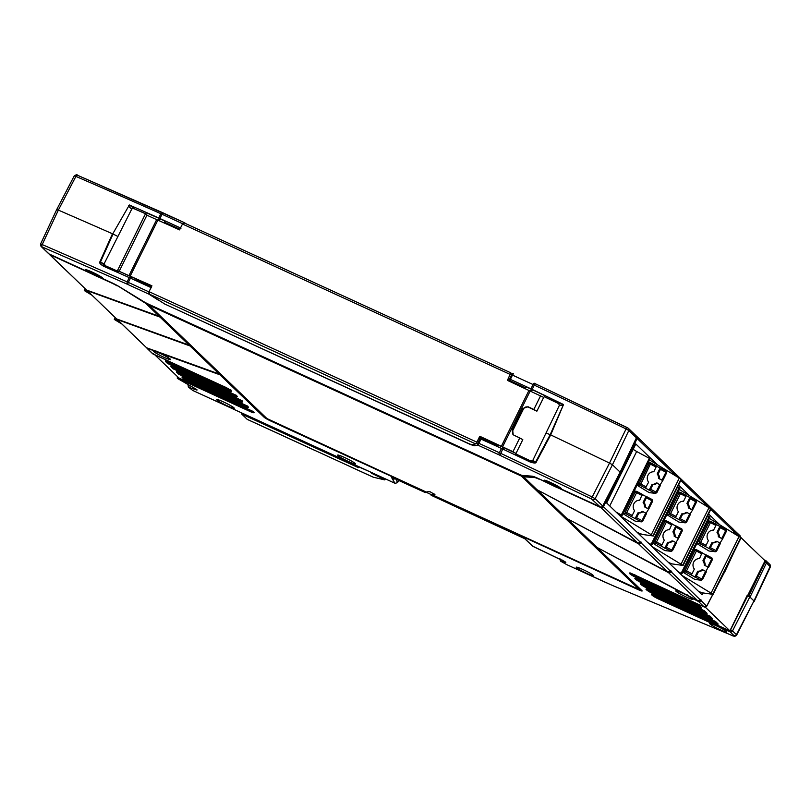 <?xml version="1.0" encoding="UTF-8"?>
<svg xmlns="http://www.w3.org/2000/svg" width="811" height="811" viewBox="0 0 811 811"><rect width="100%" height="100%" fill="white"/><g stroke="black" fill="none" stroke-linecap="round" stroke-linejoin="round"><path stroke-width="1.22" d="M151.799 286.07L117.524 270.58L151.931 285.796L149.031 291.676L149.366 294.129L164.724 304.013L469.589 443.952L471.718 444.692L475.672 443.901L476.878 442.147L149.031 291.676M147.349 213.181A1273.878 121.579 26.3 0 1 159.321 218.504A10.837 1.034 26.3 0 1 160.335 218.96L159.493 220.673M149.123 305.22L266.92 418.547L426.272 492.044A155.732 14.862 26.3 0 1 430.215 491.821L434.939 494.649A149.346 14.253 -153.7 0 0 432.314 494.811L639.301 589.567L521.422 476.098L149.123 305.22M521.422 476.098L521.057 475.053M521.706 475.53L639.494 588.857L639.21 589.425M639.301 589.567L639.494 588.857M434.331 494.071A149.346 14.253 -153.7 0 0 432.598 494.244L432.314 494.811M86.27 269.779A9.56 0.912 -153.7 0 0 88.835 271.492L88.541 272.06A9.57 0.912 26.3 0 1 85.834 270.215A9.57 0.912 26.3 0 1 85.591 269.799A9.57 0.912 26.3 0 1 93.326 272.618A9.57 0.912 26.3 0 1 102.51 277.869A9.57 0.912 26.3 0 1 102.754 278.285A9.57 0.912 26.3 0 1 102.196 278.325L102.47 277.757M88.683 271.776L92.849 273.692A9.56 0.912 -153.7 0 0 96.539 275.476A9.56 0.912 -153.7 0 0 99.834 276.896L102.328 278.041M146.315 303.081A6.387 0.608 26.3 0 1 146.386 303.142L159.463 315.722L159.179 316.29L86.605 290.064L49.268 254.279A1.916 1.825 133.9 0 1 48.964 253.894M159.25 316.148L189.46 344.584L189.186 345.162L116.612 318.936L86.726 290.105M189.257 345.01L219.467 373.455L219.183 374.023L146.619 347.797L116.733 318.976M219.264 373.881L264.427 416.702A6.387 0.608 -153.7 0 0 266.363 418.01M425.887 492.135L431.442 494.69A149.346 14.253 26.3 0 1 432.121 494.375L432.456 494.528M639.342 589.465A6.387 0.608 -153.7 0 0 641.602 590.317M636.361 436.095A1.916 1.825 133.9 0 1 637.101 438.487L620.841 472.843L603.414 506.672L640.538 542.387L637.77 543.046L537.034 489.722L523.957 477.132A6.387 0.608 26.3 0 1 523.784 476.858L524.068 476.29A6.387 0.608 26.3 0 1 524.281 476.239L534.865 477.02M547.222 482.241L551.389 484.157A9.56 0.912 -153.7 0 0 555.069 485.941A9.56 0.912 -153.7 0 0 558.373 487.36L560.867 488.506M601.275 507.047L601.792 507.291A0.639 0.608 -46.1 0 0 602.634 506.987L620.334 472.62L636.605 438.275A1.277 1.216 -46.1 0 0 636.594 437.159M544.81 480.244A9.56 0.912 -153.7 0 0 547.364 481.957L547.07 482.525A9.57 0.912 26.3 0 1 544.374 480.68A9.57 0.912 26.3 0 1 544.12 480.264A9.57 0.912 26.3 0 1 551.865 483.082A9.57 0.912 26.3 0 1 561.04 488.334A9.57 0.912 26.3 0 1 561.293 488.749A9.57 0.912 26.3 0 1 560.736 488.79L560.999 488.212M101.416 277.038A7.897 0.75 26.3 0 1 96.174 275.132A7.897 0.75 26.3 0 1 87.406 270.114M560.634 487.989A9.012 0.862 26.3 0 1 554.957 485.83A9.012 0.862 26.3 0 1 545.124 480.325M102.196 278.325L110.995 282.37A9.57 0.912 26.3 0 1 119.258 286.688L143.628 301.58A6.387 0.608 26.3 0 0 149.143 304.46L518.351 473.918A6.387 0.608 26.3 0 0 522.466 475.459L532.097 476.169A9.57 0.912 26.3 0 1 538.271 478.48L547.07 482.525M560.736 488.79L600.221 506.916A1.916 1.825 -46.1 0 0 602.715 506.003L620.141 472.174L636.412 437.818A1.916 1.825 -46.1 0 0 636.057 435.71L628.474 428.411A1.916 1.825 -46.1 0 0 627.998 428.086L534.317 383.268A1.916 0.547 -65.3 0 0 534.267 383.238A1.916 0.547 -65.3 0 0 533.07 384.546L534.297 385.124L535.351 383.755M603.414 506.672A1.916 1.825 133.9 0 1 600.91 507.585L558.11 487.938L558.373 487.36M558.11 487.938A9.57 0.912 26.3 0 1 554.795 486.509A9.57 0.912 26.3 0 1 551.085 484.714L551.389 484.157M551.085 484.714L539.112 478.865M535.098 477.111L534.855 477.608A6.387 0.608 26.3 0 1 538.97 479.149M534.855 477.608L523.997 476.807L524.281 476.239M640.538 542.387L640.832 541.829L641.663 542.62L641.369 543.188L638.602 543.836L537.997 490.229M638.896 543.279L641.663 542.62M537.855 490.513L567.031 518.584L667.777 571.907L670.839 570.691L671.376 572.059L668.609 572.708L568.004 519.101M668.903 572.14L671.67 571.491M567.862 519.385L597.038 547.455L697.784 600.779L700.846 599.562L701.373 600.921L698.606 601.58L687.556 595.73A9.57 0.912 26.3 0 1 692.665 598.913A9.57 0.912 26.3 0 1 692.908 599.329A9.57 0.912 26.3 0 1 686.41 597.099A9.57 0.912 26.3 0 1 675.999 591.27A9.57 0.912 26.3 0 1 675.745 590.844A9.57 0.912 26.3 0 1 686.674 595.254L687.181 594.808M698.9 601.012L701.667 600.363M687.606 595.031L687.556 595.73M686.674 595.254L598.011 547.962M597.869 548.246L641.998 590.702A6.387 0.608 26.3 0 1 642.16 590.976A6.387 0.608 26.3 0 1 637.831 589.485L431.837 494.943L432.121 494.375M431.837 494.943A149.346 14.253 26.3 0 0 431.168 495.257L431.371 494.659M177.964 378.707L195.218 388.631C197.478 389.979 197.691 390.355 195.887 389.756L188.821 387.303L192.612 390.385L394.937 483.255L391.632 477.608L394.551 478.46L425.268 492.551A155.732 14.862 26.3 0 1 425.856 492.196L425.998 491.912M425.856 492.196L271.087 421.162A6.387 0.608 26.3 0 1 264.143 417.27L220.014 374.824L220.298 374.256M156.158 351.072L156.047 351.71L220.014 374.824M146.73 347.848L155.408 351.477L155.854 350.97M219.183 374.023L190.017 345.952L190.291 345.385M117.037 319.483L190.017 345.952M189.186 345.162L160.01 317.091L160.294 316.523M87.041 290.612L160.01 317.091M159.179 316.29L146.102 303.709L146.386 303.142M144.865 302.29L144.662 302.696A6.387 0.608 26.3 0 1 146.102 303.709M144.662 302.696L117.362 285.584M111.827 282.755L111.695 283.039A6.387 0.608 26.3 0 1 117.2 285.918M111.695 283.039L99.581 277.474L99.834 276.896M99.581 277.474A9.57 0.912 26.3 0 1 96.256 276.054A9.57 0.912 26.3 0 1 92.545 274.25L92.849 273.692M92.545 274.25L49.745 254.603A1.916 1.825 133.9 0 1 49.268 254.279M158.956 300.536L148.798 294.089L126.921 284.053L41.473 246.645A1.916 1.825 133.9 0 1 40.986 246.311L48.569 253.61A1.916 1.825 -46.1 0 0 49.055 253.934L88.541 272.06M600.221 506.916L591.462 498.947L498.958 454.809A1.916 0.547 -65.3 0 1 499.373 452.731L478.774 443.272L478.105 445.239L474.1 445.736L470.258 444.448L164.116 303.73M620.141 472.174L612.447 464.764L628.829 430.529L636.412 437.818M733.093 553.994L724.091 572.191M703.036 592.942L702.073 594.787L606.598 502.932L621.256 473.249L620.841 472.843M733.134 529.238L733.975 532.523L734.807 533.324L735.07 532.746L733.965 530.039M703.127 500.377L704.8 504.452L703.958 501.168M674.823 475.52L673.961 472.306M673.13 471.505L674.539 475.337M719.844 524.818L708.55 513.951M689.806 495.926L678.513 485.059M657.64 464.977L635.763 443.921L606.658 502.992M720.35 629.752A9.57 0.912 26.3 0 1 709.929 623.912A9.57 0.912 26.3 0 1 709.686 623.497A9.57 0.912 26.3 0 1 717.421 626.315A9.57 0.912 26.3 0 1 726.605 631.566A9.57 0.912 26.3 0 1 726.849 631.982A9.57 0.912 26.3 0 1 720.35 629.752M586.86 573.438A9.57 0.912 26.3 0 1 576.439 567.609A9.57 0.912 26.3 0 1 576.195 567.193A9.57 0.912 26.3 0 1 583.93 570.011A9.57 0.912 26.3 0 1 593.115 575.263A9.57 0.912 26.3 0 1 593.358 575.678A9.57 0.912 26.3 0 1 586.86 573.438M733.945 635.571C734.553 636.25 733.509 636.037 730.792 634.922L730.893 634.983C733.722 636.554 735.648 636.584 736.682 635.074L736.439 634.658A1.916 1.825 133.9 0 1 733.945 635.571L730.032 631.81L660.032 599.674C652.186 596.379 647.401 591.787 656.484 596.257L717.613 624.318L715.596 622.382A1.916 0.547 -65.3 0 1 715.566 621.51L654.447 593.449L647.127 589.354M715.596 622.382L654.477 594.321C646.62 591.026 641.846 586.434 650.919 590.905L712.048 618.965L710.03 617.029A1.916 0.547 -65.3 0 1 710.01 616.157L648.881 588.107L641.562 584.001M710.03 617.029L648.912 588.968C641.055 585.674 636.28 581.082 645.363 585.552L706.482 613.613L704.475 611.676A1.916 0.547 -65.3 0 1 704.445 610.805L643.316 582.754L635.996 578.648M704.475 611.676L643.346 583.616C635.5 580.321 630.715 575.729 639.798 580.2L700.917 608.26L698.91 606.324A1.916 0.547 -65.3 0 1 698.879 605.452L637.75 577.402L630.431 573.296M698.91 606.324L637.781 578.263C629.934 574.969 625.149 570.376 634.232 574.847L704.222 606.973L698.606 601.58M520.186 536.122L431.148 495.268L525.052 538.839A1.916 1.825 133.9 0 1 524.565 538.514L532.351 546.006A1.916 1.825 133.9 0 0 532.837 546.33L565.348 561.952A1.916 1.825 133.9 0 1 564.861 561.628L565.835 562.428L560.979 561.384A1.916 1.825 133.9 0 1 560.462 561.03L566.899 564.709A1.916 0.547 -65.3 0 1 566.848 564.679L560.979 561.384M344.371 457.424A9.894 0.943 26.3 0 1 355.4 463.882A9.894 0.943 26.3 0 1 348.679 461.571A9.894 0.943 26.3 0 1 337.66 455.113A9.894 0.943 26.3 0 1 344.371 457.424M223.238 401.82A9.894 0.943 26.3 0 1 234.267 408.278A9.894 0.943 26.3 0 1 227.546 405.966A9.894 0.943 26.3 0 1 216.527 399.509A9.894 0.943 26.3 0 1 223.238 401.82M241.921 400.979L176.565 371.316A1.916 0.547 114.7 0 0 176.595 372.188L178.613 374.124L239.732 402.175L248.602 407.142C248.561 407.761 246.787 407.244 243.29 405.591L182.161 377.541L184.168 379.477A1.916 0.547 114.7 0 0 184.219 379.507A1.916 0.547 114.7 0 0 184.269 379.518M184.168 379.477L245.297 407.527L254.167 412.495C254.127 413.113 252.353 412.596 248.845 410.944L177.234 378.078L178.116 377.267M177.781 378.605L177.234 378.088M156.047 351.71A9.57 0.912 26.3 0 1 170.34 359.182A9.57 0.912 26.3 0 1 170.584 359.587A9.57 0.912 26.3 0 1 164.096 357.357A9.57 0.912 26.3 0 1 153.674 351.528A9.57 0.912 26.3 0 1 153.421 351.112A9.57 0.912 26.3 0 1 155.408 351.477M147.44 348.598L153.056 354.001L223.045 386.117C230.892 389.422 235.677 394.014 226.593 389.533L165.474 361.483L167.482 363.419A1.916 0.547 114.7 0 0 167.532 363.45A1.916 0.547 114.7 0 0 167.583 363.46M167.482 363.419L228.611 391.47L237.481 396.437C237.441 397.055 235.666 396.538 232.159 394.886L171.03 366.836L173.047 368.772A1.916 0.547 114.7 0 0 173.088 368.802A1.916 0.547 114.7 0 0 173.149 368.812M173.047 368.772L234.166 396.822C242.023 400.117 246.797 404.719 237.724 400.239L176.595 372.188M474.1 445.736A1.277 1.257 -97.1 0 1 473.431 444.347M149.325 294.109A1.277 0.953 122.4 0 1 148.798 294.089L148.95 291.889M673.596 471.82L636.757 436.379M674.793 475.581L673.688 472.884M703.603 500.691L674.063 472.367M704.8 504.452L703.695 501.745M733.6 529.553L704.07 501.228M734.807 533.324L733.691 530.617M740.585 538.068L740.098 535.807L734.077 530.1M534.216 383.228L626.822 427.407L609.507 463.081L612.447 464.764L595.132 498.704L602.715 506.003M513.454 373.699L512.471 375.098L533.07 384.546L530.931 388.824L563.523 404.527L550.699 434.909L536.233 462.088C536.142 463.314 534.104 463.284 530.151 462.006L530.83 461.033L515.948 453.967L530.83 461.033L536.233 462.088M126.921 284.053L127.155 281.893L129.253 277.595A1275.875 121.772 -153.7 0 0 103.423 266.15C100.189 264.122 99.013 262.673 99.895 261.811L112.476 233.771A1276.463 121.832 26.3 0 1 112.739 233.882L129.365 204.98A1275.875 121.772 26.3 0 1 158.713 217.977L160.852 213.719L182.647 223.714L184.148 222.549A1.277 0.953 122.4 0 1 184.269 222.609L184.269 222.609A1.277 0.953 122.4 0 1 184.604 223.096M129.365 204.98L134.616 208.934A1273.878 121.579 -153.7 0 1 146.598 214.236L146.598 214.236A11.81 1.125 26.3 0 1 146.649 214.185L147.45 212.999L159.899 218.534L162.048 214.256A1.916 0.547 -65.3 0 1 163.244 212.948L184.148 222.549M544.08 395.048L544.333 396.711L558.627 403.493L559.408 405.297L562.905 405.318L563.523 404.527L550.182 434.676L550.699 434.909A1276.463 121.832 -153.7 0 1 609.507 463.081L592.202 497.011A1275.794 121.762 -153.7 0 0 500.6 453.298L499.373 452.731L501.472 448.432L480.071 438.66L481.724 438.082L478.774 443.272L475.895 443.729M649.946 544.637L651.892 544.901L679.902 488.232L651.862 544.85M647.938 542.701L651.892 544.901M651.922 546.533L683.095 565.47L672.157 563.919L668.538 562.53M679.983 573.539L681.929 573.803L709.939 517.124L681.899 573.742M677.976 571.603L681.929 573.803M681.96 575.435L713.133 594.372L702.194 592.821L698.585 591.422M700.339 593.115L700.765 592.263M724.243 572.475L718.749 583.008M701.373 600.921L706.665 606.162M740.555 538.017L739.581 535.442M524.565 538.514L520.287 536.162M704.222 606.973L704.82 606.709L704.222 606.973A1.916 1.825 -46.1 0 0 706.716 606.06L712.828 594.341M698.879 605.452L701.515 607.986A1.916 0.547 -65.3 0 1 700.968 608.291A1.916 0.547 -65.3 0 1 700.917 608.26M704.445 610.805L707.08 613.339A1.916 0.547 -65.3 0 1 706.533 613.643A1.916 0.547 -65.3 0 1 706.482 613.613M710.01 616.157L712.636 618.692A1.916 0.547 -65.3 0 1 712.088 618.996A1.916 0.547 -65.3 0 1 712.048 618.965M715.566 621.51L718.201 624.044A1.916 0.547 -65.3 0 1 717.654 624.348A1.916 0.547 -65.3 0 1 717.613 624.318M736.682 635.074L753.977 600.931L749.81 596.926L747.144 595.497L730.447 629.731L732.526 630.897A1.916 1.825 133.9 0 1 730.032 631.81L730.001 630.938L660.002 598.802L652.683 594.706M247.639 405.997C248.156 406.676 246.696 406.25 243.259 404.73L182.13 376.669A1.916 0.547 114.7 0 0 182.161 377.541M236.518 395.302C237.025 395.981 235.565 395.555 232.128 394.024L171.009 365.964A1.916 0.547 114.7 0 0 171.03 366.836M230.79 390.273L165.444 360.611A1.916 0.547 114.7 0 0 165.474 361.483M153.056 354.001L153.644 353.728L153.056 354.001A1.916 1.825 -46.1 0 1 152.569 353.667L231.135 390.182M391.632 477.608A1.916 1.825 -46.1 0 0 392.788 477.73M398.738 480.386L397.583 482.616L395.129 483.346L192.663 390.426A1.916 0.547 114.7 0 0 192.714 390.436M195.887 389.756A1.916 1.45 -70.1 0 1 195.228 388.651M254.167 412.495L253.204 411.349C253.721 412.029 252.251 411.603 248.815 410.072L178.836 377.956L154.749 354.782M121.599 323.873L114.321 319.443L117.859 320.274M91.562 294.971L84.283 290.551L87.821 291.372M42.101 246.797A1.916 0.882 -66.6 0 1 42.202 244.577L58.351 210.11L56.78 209.725M136.562 279.663L151.566 286.536L136.562 279.663L134.991 280.2L118.001 272.577L118.335 271.482L104.426 265.329L100.452 262.054L113.023 234.024L112.476 233.771A1276.463 121.832 -153.7 0 0 58.351 210.11L75.899 176.403A1.916 0.882 -66.6 0 1 77.369 175.206A1.916 0.882 -66.6 0 1 77.461 175.257L183.996 222.478M513.211 434.747L512.724 430.671L523.419 409.028C524.514 407.071 526.217 406.473 528.539 407.234L536.882 411.177L543.684 397.4L507.412 380.369L510.808 372.827L184.492 223.055L182.475 224.018L179.566 229.888L145.169 214.428L117.504 270.55M184.492 223.055L510.808 372.827M700.674 592.233L700.268 593.044M670.129 563.138L669.825 563.757M681.159 573.286L709.169 516.617L707.638 515.806M640.376 533.668L639.788 534.855M651.121 544.384L679.131 487.715L677.601 486.904M664.878 550.588L671.255 551.318L664.878 550.588L652.754 543.147M678.949 522.102L685.325 522.842L678.949 522.102L666.835 514.671M679.283 489.469L708.976 507.676L680.966 564.344M694.915 579.48L701.292 580.22L694.915 579.48L682.791 572.049M708.986 551.004L715.363 551.733L708.986 551.004L696.872 543.573M709.321 518.371L739.014 536.578L711.004 593.246M747.732 595.761L730.001 630.938L705.296 607.165M116.024 320.163L116.632 318.936L87.436 290.865M85.986 291.261L86.584 290.054M478.804 438.244L481.693 438.072M497.062 445.117L481.754 438.102L497.092 445.127L496.94 446.324L501.482 448.412M546.3 433.094L550.182 434.676L535.726 461.834L532.705 460.597L559.408 405.297M516.019 454.008L514.63 454.626L502.708 448.98L500.002 455.295M531.357 461.266L530.85 461.043L531.357 461.266M103.423 266.15A1.277 0.527 -66.2 0 1 103.433 266.13A1.277 0.527 113.8 0 1 104.376 265.298L104.335 265.278M104.426 265.329A1.277 0.527 113.8 0 0 104.376 265.298L118.335 271.482M146.649 214.185L133.227 208.245L131.777 209.025L104.082 263.869L99.895 261.811M151.525 287.814L129.263 277.575M748.685 596.237L765.736 560.604L769.781 564.365A1.916 1.825 133.9 0 1 770.136 566.473L753.977 600.931L736.439 634.658L732.526 630.897L749.81 596.926M741.112 537.754L765.148 560.877A1.916 0.547 114.7 0 0 764.489 561.881L747.57 595.69M766.182 560.898L766.436 562.915L770.379 566.879L754.22 601.346M508.72 380.967L510.078 380.805L509.511 379.092L510.372 379.376L512.471 375.098L511.771 374.266A1.277 1.257 -97.1 0 1 512.734 373.567L512.734 373.567A1.277 1.257 -97.1 0 1 513.414 373.678L510.606 373.83M509.653 381.393L509.937 380.815L525.204 387.83A11.81 1.125 26.3 0 1 525.376 387.82L526.38 386.746L530.921 388.834M558.911 404.03L557.492 403.037L563.199 404.365M543.999 395.231L532.401 389.736A10.847 1.034 -153.7 0 0 531.357 389.25L526.288 386.928M131.777 209.025C129.557 207.454 128.533 206.308 128.696 205.578M181.999 224.982L180.478 227.962L180.985 228.215M158.703 217.997L164.44 220.622L164.876 222.366A11.81 1.125 26.3 0 1 165.363 222.66L179.849 229.31M709.169 516.617L709.939 517.124M739.014 536.578L741.142 537.703L713.102 594.321M679.131 487.715L679.902 488.232M708.976 507.676L711.105 508.801L683.065 565.419M652.997 542.66L655.572 543.117L670.819 551.186L671.751 550.101L666.297 547.212L665.365 548.297M667.078 514.174L669.653 514.64L684.889 522.71L685.822 521.625L680.368 518.736L679.436 519.821M689.968 514.123L692.655 509.886L688.296 507.838A6.387 6.103 98.2 0 0 686.947 503.408L689.857 497.528L686.187 495.582M689.857 497.528L690.445 497.619L690.222 498.795L695.676 501.685L695.899 500.509L696.406 502.212L692.624 509.845L696.446 502.202L695.899 500.509L690.445 497.619M682.771 565.216L710.781 508.538M675.898 542.6L678.574 538.362L674.215 536.314A6.387 6.103 98.2 0 0 672.877 531.894L675.786 526.004L676.374 526.096L676.151 527.282L681.605 530.161L681.828 528.985L682.325 530.688L678.554 538.322M675.786 526.004L672.116 524.068M683.034 571.552L685.609 572.019L700.856 580.088L701.789 579.003L696.335 576.114L695.402 577.199M697.115 543.076L699.69 543.542L714.927 551.602L715.87 550.517L710.416 547.638L709.473 548.723M720.016 543.025L722.692 538.788L718.333 536.74A6.387 6.103 98.2 0 0 716.985 532.31L719.894 526.43L716.235 524.484M719.894 526.43L720.492 526.521L720.259 527.697L725.713 530.587L725.946 529.401L726.443 531.104L722.672 538.747M712.808 594.118L740.818 537.44M705.823 554.906L706.411 554.998L706.188 556.174L711.642 559.063L711.865 557.887L712.362 559.59L708.591 567.224L704.252 565.216A6.387 6.103 98.2 0 0 702.914 560.786L705.823 554.906L702.154 552.96M56.243 260.99L55.584 260.351M114.371 319.433L115.213 317.73L114.321 319.443M84.334 290.541L85.175 288.828L84.283 290.551M479.382 437.078L481.886 437.575L481.653 438.052M529.695 460.577L532.705 460.597M104.082 263.869L105.815 266.018M503.043 449.142L503.783 447.631L515.989 453.44L522.801 439.653L519.75 437.95L512.968 451.686L479.777 436.277L476.878 442.147M764.489 561.881L766.436 562.915L750.023 597.129M544.333 396.711A11.81 1.125 26.3 0 1 544.718 396.974L557.492 403.037M164.369 220.805L160.335 218.96M134.616 208.934L133.014 208.549M619.756 515.583L653.331 536L642.403 534.449L637.324 532.492M616.238 512.207L622.138 515.431L619.168 515.015M653.301 535.949L681.341 479.331L649.53 459.999M633.168 449.345L636.655 451.514L609.74 505.952M622.108 515.38L650.138 458.762L636.655 451.514M664.807 548.216L667.717 542.326L668.639 542.468L666.297 547.212M663.591 521.23L666.591 520.915L672.045 523.805L669.47 529.725A6.387 6.103 98.2 0 0 664.31 540.167L661.958 544.921L656.505 542.032L655.572 543.117L655.065 541.403L653.737 541.17M661.026 546.006L661.958 544.921M677.661 492.753L678.989 492.997L669.146 512.927L670.585 513.556L669.653 514.64L669.146 512.927L667.808 512.694M678.878 519.739L681.787 513.85L682.72 513.981L680.368 518.736M676.039 516.435L678.381 511.69A6.387 6.103 -81.8 0 1 683.541 501.249L685.893 496.504L678.989 492.997L680.662 492.439L680.439 493.615L670.585 513.556L676.039 516.435L675.107 517.53M680.693 492.459L686.116 495.328L685.893 496.504M686.116 495.328L680.632 492.429M686.947 503.408L687.88 503.55L690.222 498.795M672.877 531.894L673.799 532.026L676.151 527.282M672.045 523.805L666.551 520.905M694.845 577.118L697.754 571.228L698.687 571.36L696.335 576.114M696.659 549.838L702.083 552.697L699.508 558.627A6.387 6.103 98.2 0 0 694.348 569.069L692.006 573.813L686.552 570.934L685.609 572.019L685.102 570.305L683.774 570.072M691.063 574.908L692.006 573.813M706.442 555.018L711.835 557.867L712.413 559.58L708.611 567.264L704.252 565.216M705.935 571.502L708.054 567.224M707.699 521.655L709.037 521.889L699.183 541.829L700.623 542.458L699.69 543.542L699.183 541.829L697.845 541.586M708.915 548.641L711.825 542.752L712.757 542.883L710.416 547.638M706.077 545.337L708.419 540.592A6.387 6.103 -81.8 0 1 713.579 530.151L715.931 525.406L709.037 521.889L710.669 521.321L710.477 522.517L700.623 542.458L706.077 545.337L705.144 546.421M710.73 521.361L716.154 524.22L715.931 525.406M710.324 521.209L708.115 520.814M716.985 532.31L717.917 532.442L720.259 527.697M702.914 560.786L703.847 560.928L706.188 556.174M693.628 550.132L696.629 549.817L696.406 550.993L701.86 553.883M702.083 552.697L696.588 549.807M503.783 447.631L481.886 437.575M519.75 437.95A1276.463 121.832 -153.7 0 0 513.921 435.193L512.927 434.503L512.187 430.154L522.882 408.511L528.002 406.716A1276.463 121.832 26.3 0 1 533.831 409.474L536.882 411.177M512.968 451.686L515.989 453.44M679.212 478.206L651.203 534.875M623 513.677L635.125 521.118L641.491 521.848L635.125 521.118M637.314 484.704L639.889 485.171L655.136 493.24L649.195 492.632L637.071 485.201M649.195 492.632L655.572 493.372L656.839 492.662L655.136 493.24L656.069 492.155L650.615 489.266L649.682 490.351M668.639 542.468A6.387 6.103 98.2 0 0 672.897 541.008L675.553 542.407L671.751 550.101L672.522 550.608L671.255 551.318M667.717 542.326A6.387 6.103 98.2 0 0 671.964 540.866L672.897 541.008M672.501 550.568L676.323 542.924L675.553 542.407M678.016 538.322L674.215 536.314M682.72 513.981A6.387 6.103 98.2 0 0 686.968 512.522L689.624 513.931L685.822 521.625L686.603 522.132L685.325 522.842M681.787 513.85A6.387 6.103 98.2 0 0 686.045 512.39L686.968 512.522M686.572 522.091L690.394 514.448L689.624 513.931M692.087 509.845L688.296 507.838M687.88 503.55A6.387 6.103 -81.8 0 1 689.218 507.97M673.799 532.026A6.387 6.103 -81.8 0 1 675.147 536.446M698.687 571.36A6.387 6.103 98.2 0 0 702.934 569.9L705.59 571.309L701.789 579.003L702.559 579.51L701.292 580.22M697.754 571.228A6.387 6.103 98.2 0 0 702.002 569.768L702.934 569.9M702.539 579.47L706.361 571.826L705.59 571.309M712.757 542.883A6.387 6.103 98.2 0 0 717.005 541.424L719.661 542.833L715.87 550.517L716.64 551.034L715.363 551.733M711.825 542.752A6.387 6.103 98.2 0 0 716.083 541.292L717.005 541.424M716.62 550.983L720.442 543.34L719.661 542.833M722.125 538.747L718.333 536.74M717.917 532.442A6.387 6.103 -81.8 0 1 719.266 536.872M703.847 560.928A6.387 6.103 -81.8 0 1 705.185 565.348M681.017 479.068L653.017 535.747M623.243 513.191L625.818 513.647L641.055 521.716L641.998 520.632L636.544 517.742L635.601 518.827M660.215 484.654L662.891 480.416L658.532 478.368A6.387 6.103 98.2 0 0 657.194 473.938L660.103 468.059L656.434 466.112M660.103 468.059L660.691 468.15L660.468 469.326L665.922 472.215L666.145 471.039L666.642 472.742L662.871 480.376M646.144 513.13L648.82 508.892L644.461 506.845A6.387 6.103 98.2 0 0 643.113 502.425L646.022 496.535L646.62 496.626L646.387 497.802L651.841 500.691L652.074 499.515L652.571 501.218L648.8 508.852M646.022 496.535L642.363 494.598M635.043 518.746L637.953 512.856L638.886 512.998L636.544 517.742M633.827 491.76L636.797 491.436L642.282 494.335L639.717 500.255A6.387 6.103 98.2 0 0 634.557 510.697L632.205 515.451L626.751 512.562L625.818 513.647L625.311 511.934L623.973 511.7M631.272 516.536L632.205 515.451M656.322 465.838L656.129 467.035L649.236 463.527L650.909 462.969L656.322 465.838M645.343 488.06L648.628 482.221A6.387 6.103 -81.8 0 1 653.788 471.779L656.129 467.035M656.363 465.849L650.868 462.959M657.194 473.938L658.116 474.08L660.468 469.326M643.113 502.425L644.046 502.556L646.387 497.802M642.282 494.335L636.797 491.436M649.124 490.27L652.034 484.38L652.956 484.512L650.615 489.266M647.908 463.284L649.236 463.527L639.382 483.457L640.822 484.086L639.889 485.171L639.382 483.457L638.054 483.224M645.789 512.937L641.998 520.632L642.768 521.138L646.57 513.454L642.211 511.396A6.387 6.103 98.2 0 1 637.953 512.856M648.253 508.852L644.461 506.845M638.886 512.998A6.387 6.103 98.2 0 0 643.143 511.538M656.819 492.622L660.641 484.978L656.281 482.92A6.387 6.103 98.2 0 1 652.034 484.38M662.334 480.376L658.532 478.368M658.116 474.08A6.387 6.103 -81.8 0 1 659.465 478.5M644.046 502.556A6.387 6.103 -81.8 0 1 645.394 506.976M652.956 484.512A6.387 6.103 98.2 0 0 657.214 483.052M315.398 450.632A8.292 2.382 -65.3 0 1 315.165 450.571A8.292 2.382 -65.3 0 1 314.962 450.429L247.173 419.317A8.292 2.382 114.7 0 0 247.375 419.449A8.292 2.382 114.7 0 0 247.608 419.51M241.333 412.758A8.292 2.382 114.7 0 0 241.749 414.097L275.091 429.404L275.547 428.472M274.676 428.066A8.292 2.382 -65.3 0 0 275.091 429.404L352.329 464.855L352.785 463.922M351.913 463.517A8.292 2.382 -65.3 0 0 352.329 464.855L358.442 467.653L356.728 465.727M356.627 465.919L370.617 472.103M370.526 472.296L371.499 473.229L371.793 472.641M371.499 473.229L384.414 479.514L384.85 478.632M384.414 479.514L384.83 479.909L385.347 478.865M384.83 479.909L373.313 477.213L314.962 450.429M241.749 414.097L247.173 419.317M324.126 450.764A8.292 2.382 114.7 0 0 324.542 452.102M129.973 277.889L130.703 276.399M158.48 220.207L159.321 218.504M264.143 417.27L264.427 416.702M41.473 246.645L49.055 253.934M498.958 454.809L478.105 445.239A1.277 1.257 -97.1 0 1 477.537 443.516M186.064 223.765L184.381 222.701M637.77 543.046L600.91 507.585M641.369 543.188L670.545 571.258M671.376 572.059L700.552 600.12M735.07 532.746L739.085 536.598M705.073 503.874L709.037 507.696M710.801 509.399L734.249 531.945M675.066 475.013L676.932 476.807M680.764 480.497L704.242 503.084M637.101 438.487L674.235 474.212M667.777 571.907L638.602 543.836M697.784 600.779L668.609 572.708M525.052 538.839L532.837 546.33M566.848 564.679L603.921 581.69M612.812 585.593L603.83 581.649M612.589 585.501L730.792 634.922M117.443 319.727L146.619 347.797M49.745 254.603L86.605 290.064M591.462 498.947L592.202 497.011L595.132 498.704A1.916 1.825 -46.1 0 1 592.638 499.617M40.986 246.311L40.55 244.07L56.699 209.593L74.247 175.875C76.224 174.649 77.258 174.426 77.369 175.206L162.21 212.482A1.916 0.74 -66 0 1 162.281 212.523M127.935 284.519A1.916 0.547 -65.3 0 1 128.351 282.431L127.155 281.893A1275.794 121.762 -153.7 0 0 42.202 244.577L40.631 244.202M148.94 291.889L128.351 282.431L130.449 278.112M510.342 374.439L511.771 374.266M532.158 389.402L534.297 385.124A1275.794 121.762 26.3 0 1 625.889 428.837L628.829 430.529A1.916 1.825 -46.1 0 0 628.474 428.411L626.802 427.397M163.295 212.979A1.916 0.547 -65.3 0 0 163.244 212.948L162.21 212.482A1.916 0.74 -66 0 0 160.852 213.719A1275.794 121.762 26.3 0 0 75.899 176.403L74.257 175.875M566.95 564.72A1.916 0.547 -65.3 0 1 566.899 564.709L612.7 585.562L731.015 635.023M560.918 561.324A1.916 1.825 133.9 0 1 560.431 560.999L559.884 558.566M562.56 561.547A1.916 1.267 -68.6 0 1 562.064 559.965M564.274 562.216A1.916 1.267 -68.6 0 1 563.757 560.898M634.232 574.847L634.831 574.583L634.232 574.847M637.781 578.263A1.916 0.547 -65.3 0 1 637.75 577.402M643.346 583.616A1.916 0.547 -65.3 0 1 643.316 582.754M648.912 588.968A1.916 0.547 -65.3 0 1 648.881 588.107M654.477 594.321A1.916 0.547 -65.3 0 1 654.447 593.449M660.032 599.674A1.916 0.547 -65.3 0 1 660.002 598.802M721.161 627.734L721.131 626.862M243.29 405.591A1.916 0.547 -65.3 0 1 243.259 404.73M237.724 400.239A1.916 0.547 -65.3 0 1 237.694 399.377M234.166 396.822A1.916 0.547 114.7 0 0 234.217 396.853L242.256 400.877M232.159 394.886A1.916 0.547 -65.3 0 1 232.128 394.024M226.593 389.533A1.916 0.547 -65.3 0 1 226.563 388.672M392.636 478.571A1.916 1.825 -46.1 0 0 394.45 478.419M392.909 478.906A1.916 1.896 -25 0 0 394.957 478.652M397.583 482.616L395.95 479.108M192.612 390.385A1.916 0.547 114.7 0 0 192.663 390.426L188.334 386.969A1.916 1.825 133.9 0 0 188.821 387.303M189.095 387.303L188.679 384.85M188 384.83L188.507 384.789M187.726 382.893L187.696 382.022M248.845 410.944A1.916 0.547 -65.3 0 1 248.815 410.072M478.5 438.852L480.071 438.66L477.932 442.948M530.151 462.006A1275.875 121.772 -153.7 0 0 502.698 449M149.559 290.602L151.322 287.053M765.736 560.604L764.063 559.843L765.746 560.604M507.95 379.284L509.511 379.092L511.609 374.804M530.931 388.814L510.372 379.376L510.078 380.805L525.376 387.82M180.235 228.55L180.478 227.962L159.909 218.514M475.672 443.901L149.366 294.129M117.676 236.356L113.023 234.024M690.475 497.64L695.868 500.488M676.404 526.116L681.798 528.975M720.513 526.542L725.906 529.39M530.506 390.973L531.357 389.25M531.55 391.47L532.401 389.736M164.876 222.366L179.88 229.249M182.475 224.018L510.312 374.489M676.323 542.924L672.522 550.608L670.819 551.186M690.394 514.448L686.603 522.132L684.889 522.71M666.591 520.915L666.358 522.091L671.812 524.981M706.361 571.826L702.559 579.51L700.856 580.088M720.442 543.34L716.64 551.034L714.927 551.602M711.865 557.887L706.411 554.998M501.918 448.828L502.739 447.145M130.976 278.355L131.727 276.855M157.942 219.963L130.318 275.872M501.401 446.202L529.025 390.294M540.613 395.738L533.831 409.474M528.539 407.234L528.002 406.716M523.419 409.028L522.882 408.511M512.724 430.671L512.187 430.154M621.358 514.914L649.368 458.245M655.065 541.403L656.505 542.032L666.358 522.091L664.919 521.473L655.065 541.403M681.605 530.161L682.325 530.688L681.605 530.161L677.803 537.855M695.676 501.685L696.406 502.212L695.676 501.685L691.874 509.379M685.102 570.305L686.552 570.934L696.406 550.993L694.956 550.375L685.102 570.305M711.642 559.063L712.362 559.59L711.642 559.063L707.841 566.757M725.713 530.587L726.443 531.104L725.713 530.587L721.922 538.271M502.627 446.77L530.262 390.861M156.756 219.426L129.121 275.334M146.994 215.067L119.339 271.016M660.722 468.17L666.115 471.019L660.691 468.15M648.82 508.892L652.622 501.208L652.074 499.515L646.62 496.626L652.034 499.505M646.57 513.454L642.768 521.138L641.055 521.716M650.909 462.969L640.822 484.086L646.276 486.965M636.828 491.446L636.605 492.622L642.059 495.511M651.841 500.691L652.571 501.218L651.841 500.691L648.05 508.385M625.311 511.934L635.165 492.003L636.605 492.622L626.751 512.562L625.311 511.934M659.87 484.461L656.069 492.155L656.839 492.662L660.641 484.978M665.922 472.215L666.642 472.742L665.922 472.215L662.121 479.909M149.285 304.53L149.031 305.058M184.077 222.508L186.155 223.806M630.309 572.971L704.272 607.003L706.766 606.152L712.92 594.362M717.076 586.383L724.345 572.465M724.466 572.556L734.178 551.794M635.814 444.002L621.307 473.33M532.351 546.006L564.861 561.628M635.875 578.324L700.968 608.291M641.44 583.677L706.533 613.643M646.996 589.029L712.088 618.996M652.561 594.382L717.654 624.348M247.821 406.23L178.653 374.155M173.088 368.802L234.217 396.853M236.69 395.525L167.532 363.45M147.044 348.355L152.569 353.667M392.443 477.578L425.258 492.561M188.01 384.495L188.334 386.969M177.862 378.666L196.384 389.341M253.387 411.582L184.219 379.507M683.095 565.47L711.105 508.801M713.133 594.372L741.142 537.703M481.724 438.082L481.035 437.97M680.287 492.307L678.077 491.912M678.574 538.362L682.375 530.678L681.828 528.985L676.374 526.096M666.216 520.784L664.006 520.388M716.154 524.22L710.7 521.341M722.692 538.788L726.494 531.093L725.946 529.401L720.492 526.521M696.254 549.686L694.044 549.29M177.214 377.936L177.71 376.882M769.781 564.365L770.389 566.889M653.331 536L681.341 479.331M622.138 515.431L650.138 458.762M650.534 462.838L648.324 462.442M636.453 491.314L634.243 490.919M642.768 521.138L641.491 521.848M666.145 471.039L666.693 472.732L662.891 480.416M247.375 419.449L315.165 450.571M367.951 474.8L350.17 466.639"/></g></svg>
